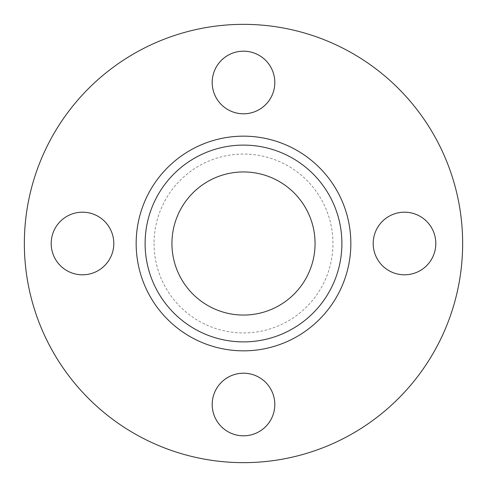 <?xml version="1.0" encoding="UTF-8"?>
<svg xmlns="http://www.w3.org/2000/svg" width="487" height="487" viewBox="0 0 487 487"><rect width="100%" height="100%" fill="white"/><g stroke="black" fill="none" stroke-linecap="round" stroke-linejoin="round"><path stroke-width="0.37" stroke-dasharray="2.44 1.83" d="M373.2 243.5A31.308 31.308 0 0 1 404.508 212.192A31.308 31.308 0 0 1 435.816 243.5A31.308 31.308 0 0 1 404.508 274.808A31.308 31.308 0 0 1 373.2 243.5M212.192 82.492A31.308 31.308 0 0 1 243.5 51.184A31.308 31.308 0 0 1 274.808 82.492A31.308 31.308 0 0 1 243.5 113.8A31.308 31.308 0 0 1 212.192 82.492M51.184 243.5A31.308 31.308 0 0 1 82.492 212.192A31.308 31.308 0 0 1 113.8 243.5A31.308 31.308 0 0 1 82.492 274.808A31.308 31.308 0 0 1 51.184 243.5M212.192 404.508A31.308 31.308 0 0 1 243.5 373.2A31.308 31.308 0 0 1 274.808 404.508A31.308 31.308 0 0 1 243.5 435.816A31.308 31.308 0 0 1 212.192 404.508M341.892 243.5A98.392 98.392 0 0 0 243.5 145.108A98.392 98.392 0 0 0 145.108 243.5A98.392 98.392 0 0 0 243.5 341.892A98.392 98.392 0 0 0 341.892 243.5A98.392 98.392 0 0 1 243.5 341.892A98.392 98.392 0 0 1 145.108 243.5M315.059 243.5A71.559 71.559 0 0 1 243.5 315.059A71.559 71.559 0 0 1 171.941 243.5A71.559 71.559 0 0 1 243.5 171.941A71.559 71.559 0 0 1 315.059 243.5A71.559 71.559 0 0 0 243.5 171.941A71.559 71.559 0 0 0 171.941 243.5M462.65 243.5A219.15 219.15 0 0 1 243.5 462.65A219.15 219.15 0 0 1 24.35 243.5A219.15 219.15 0 0 1 243.5 24.35A219.15 219.15 0 0 1 462.65 243.5M154.05 243.5A89.45 89.45 0 0 0 243.5 332.95A89.45 89.45 0 0 0 332.95 243.5A89.45 89.45 0 0 0 243.5 154.05A89.45 89.45 0 0 0 154.05 243.5"/><path stroke-width="0.73" d="M373.2 243.5A31.308 31.308 0 0 1 404.508 212.192A31.308 31.308 0 0 1 435.816 243.5A31.308 31.308 0 0 1 404.508 274.808A31.308 31.308 0 0 1 373.2 243.5M212.192 82.492A31.308 31.308 0 0 1 243.5 51.184A31.308 31.308 0 0 1 274.808 82.492A31.308 31.308 0 0 1 243.5 113.8A31.308 31.308 0 0 1 212.192 82.492M51.184 243.5A31.308 31.308 0 0 1 82.492 212.192A31.308 31.308 0 0 1 113.8 243.5A31.308 31.308 0 0 1 82.492 274.808A31.308 31.308 0 0 1 51.184 243.5M212.192 404.508A31.308 31.308 0 0 1 243.5 373.2A31.308 31.308 0 0 1 274.808 404.508A31.308 31.308 0 0 1 243.5 435.816A31.308 31.308 0 0 1 212.192 404.508M341.892 243.5A98.392 98.392 0 0 1 243.5 341.892A98.392 98.392 0 0 1 145.108 243.5A98.392 98.392 0 0 1 243.5 145.108A98.392 98.392 0 0 1 341.892 243.5M171.941 243.5A71.559 71.559 0 0 1 243.5 171.941A71.559 71.559 0 0 1 315.059 243.5A71.559 71.559 0 0 1 243.5 315.059A71.559 71.559 0 0 1 171.941 243.5M462.65 243.5A219.15 219.15 0 0 1 243.5 462.65A219.15 219.15 0 0 1 24.35 243.5A219.15 219.15 0 0 1 243.5 24.35A219.15 219.15 0 0 1 462.65 243.5M136.159 243.5A107.341 107.341 0 0 1 243.5 136.159A107.341 107.341 0 0 1 350.841 243.5A107.341 107.341 0 0 1 243.5 350.841A107.341 107.341 0 0 1 136.159 243.5"/></g></svg>
